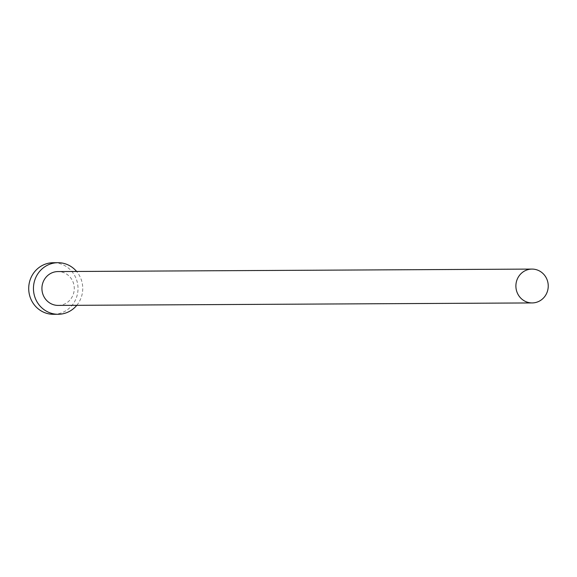 <?xml version="1.0" encoding="UTF-8"?>
<svg xmlns="http://www.w3.org/2000/svg" width="577" height="577" viewBox="0 0 577 577"><rect width="100%" height="100%" fill="white"/><g stroke="black" fill="none" stroke-linecap="round" stroke-linejoin="round"><path stroke-width="0.43" stroke-dasharray="2.88 2.16" d="M58.19 305.413A16.928 16.178 89.7 0 0 61.443 305.053A16.928 16.178 89.7 0 0 74.188 286.69A16.928 16.178 89.7 0 0 58.01 271.565M76.791 305.312A25.792 24.652 89.7 0 0 76.611 271.464M53.495 314.306A25.792 24.652 89.7 0 0 58.45 313.751A25.792 24.652 89.7 0 0 77.873 285.781A25.792 24.652 89.7 0 0 53.228 262.723"/><path stroke-width="0.87" d="M535.406 302.572A16.928 16.178 89.7 0 0 548.15 284.216A16.928 16.178 89.7 0 0 531.98 269.084A16.928 16.178 89.7 0 0 528.727 269.445A16.928 16.178 89.7 0 0 515.982 287.8A16.928 16.178 89.7 0 0 532.153 302.932A16.928 16.178 89.7 0 0 535.406 302.572M531.98 269.084L58.01 271.565A16.928 16.178 89.7 0 0 54.757 271.926A16.928 16.178 89.7 0 0 42.013 290.281A16.928 16.178 89.7 0 0 58.19 305.413L532.153 302.932M76.611 271.464A25.792 24.652 89.7 0 0 57.967 262.694A25.792 24.652 89.7 0 0 53.012 263.249A25.792 24.652 89.7 0 0 33.589 291.219A25.792 24.652 89.7 0 0 58.234 314.277A25.792 24.652 89.7 0 0 63.189 313.722A25.792 24.652 89.7 0 0 76.791 305.312M57.967 262.694L53.228 262.723A25.792 24.652 89.7 0 0 48.273 263.278A25.792 24.652 89.7 0 0 28.85 291.248A25.792 24.652 89.7 0 0 53.495 314.306L58.234 314.277"/></g></svg>
